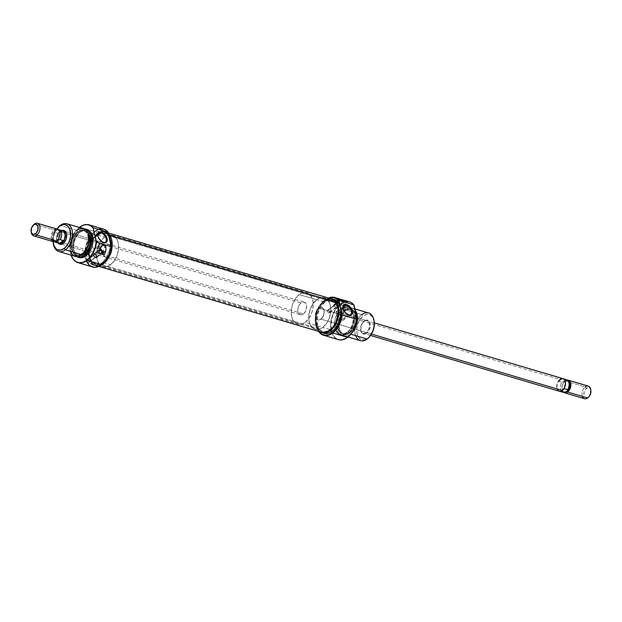 <?xml version="1.0" encoding="UTF-8"?>
<svg xmlns="http://www.w3.org/2000/svg" width="622" height="622" viewBox="0 0 622 622"><rect width="100%" height="100%" fill="white"/><g stroke="black" fill="none" stroke-linecap="round" stroke-linejoin="round"><path stroke-width="0.47" stroke-dasharray="3.11 2.33" d="M366.21 332.506A6.562 4.167 106.5 0 1 360.667 329.59A6.562 4.167 106.5 0 1 362.797 322.398A6.562 4.167 106.5 0 1 363.816 321.426L364.181 321.014A7.223 4.579 -73.5 0 0 363.061 322.087A7.223 4.579 -73.5 0 0 360.721 329.994A7.223 4.579 -73.5 0 0 366.817 333.205L366.21 332.506L320.96 319.133A6.562 4.167 106.5 0 1 317.896 319.887A6.562 4.167 106.5 0 1 315.37 314.678A6.562 4.167 106.5 0 1 318.557 308.046L363.816 321.426A6.562 4.167 -73.5 0 0 360.62 328.051A6.562 4.167 -73.5 0 0 363.155 333.26A6.562 4.167 -73.5 0 0 366.21 332.506A6.562 4.167 -73.5 0 0 369.406 325.881A6.562 4.167 -73.5 0 0 366.871 320.672A6.562 4.167 -73.5 0 0 363.816 321.426L318.557 308.046L316.404 310.767L315.385 314.437L315.836 317.826L317.609 319.778L319.242 319.941L321.761 318.394L323.113 316.411L324.132 312.742L324 310.37L322.616 307.836L320.276 307.237L318.557 308.046A6.562 4.167 106.5 0 1 321.621 307.291A6.562 4.167 106.5 0 1 324.155 312.501A6.562 4.167 106.5 0 1 320.96 319.133L366.21 332.506L366.817 333.205L364.002 334.138L362.354 333.439L360.83 330.647L361.265 325.298L364.181 321.014L366.07 320.128L367.866 320.299L369.818 322.453L370.315 326.177L369.188 330.212L366.817 333.205A7.223 4.579 -73.5 0 0 370.16 323.572A7.223 4.579 -73.5 0 0 364.181 321.014L363.816 321.426A6.562 4.167 106.5 0 1 369.25 323.751A6.562 4.167 106.5 0 1 366.21 332.506M328.68 312.905A1.578 0.925 52.8 0 0 329.349 312.835A1.578 0.925 52.8 0 0 329.403 311.466A1.578 0.925 52.8 0 0 328.105 310.246L335.312 304.78A1.578 0.925 -127.2 0 1 336.611 306.001A1.578 0.925 -127.2 0 1 336.556 307.369A1.578 0.925 -127.2 0 1 335.888 307.439L328.68 312.905L335.888 307.439L334.512 306.032L334.714 304.819L335.787 305.013L336.696 306.195L336.634 307.299L335.888 307.439A1.578 0.925 -127.2 0 1 334.597 306.226A1.578 0.925 -127.2 0 1 334.652 304.858A1.578 0.925 -127.2 0 1 335.312 304.78L328.105 310.246A1.578 0.925 52.8 0 0 327.444 310.324A1.578 0.925 52.8 0 0 327.39 311.692A1.578 0.925 52.8 0 0 328.68 312.905L329.528 312.602L329.365 311.389L327.506 310.285L327.304 311.498L328.68 312.905M336.02 308.053A2.301 1.345 52.8 0 0 336.992 307.944A2.301 1.345 52.8 0 0 337.07 305.946A2.301 1.345 52.8 0 0 335.188 304.174L340.273 300.317A2.301 1.345 -127.2 0 1 342.162 302.09A2.301 1.345 -127.2 0 1 342.084 304.088A2.301 1.345 -127.2 0 1 341.113 304.197L336.02 308.053L341.113 304.197L339.278 302.533L338.959 301.048L339.394 300.364L340.615 300.449L342.108 301.981L342.341 303.754L341.113 304.197A2.301 1.345 -127.2 0 1 339.223 302.416A2.301 1.345 -127.2 0 1 339.301 300.426A2.301 1.345 -127.2 0 1 340.273 300.317L335.188 304.174A2.301 1.345 52.8 0 0 334.216 304.282A2.301 1.345 52.8 0 0 334.131 306.281A2.301 1.345 52.8 0 0 336.02 308.053L337.256 307.61L337.194 306.226L335.864 304.516L334.309 304.22L334.014 306.001L336.02 308.053M325.601 299.757A19.694 12.494 -73.5 0 0 322.546 302.689A19.694 12.494 -73.5 0 0 316.17 324.256A19.694 12.494 -73.5 0 0 318.651 331.402A19.694 12.494 106.5 0 1 325.601 299.757L340.304 304.104A19.694 12.494 106.5 0 1 346.975 301.507A19.694 12.494 -73.5 0 0 340.304 304.104L340.304 304.104A19.694 12.494 -73.5 0 0 331.534 331.783A19.694 12.494 106.5 0 1 340.304 304.104L325.601 299.757A19.694 12.494 106.5 0 1 328.509 298.039A19.694 12.494 -73.5 0 0 325.601 299.757L325.601 299.757M328.665 298.078A19.43 12.331 106.5 0 0 325.462 299.921L323.075 302.098L319.957 306.343L316.598 315.121L316.163 324.186L317.383 328.851L318.806 331.448A19.43 12.331 106.5 0 1 316.155 324.093A19.43 12.331 106.5 0 1 322.445 302.813A19.43 12.331 106.5 0 1 325.462 299.921L329.162 297.899M337.995 312.205L337.521 312.073L343.072 307.867L337.521 312.073L338.523 312.337L337.995 312.205M339.076 312.477L339.635 312.625L339.076 312.477M340.117 312.765L340.755 312.967L340.117 312.765M341.307 313.177L340.755 312.967L341.307 313.177M342.823 313.978L341.836 313.41L342.823 313.978M344.316 315.541L343.671 314.685L344.316 315.541M344.736 317.5L344.479 318.48L344.736 317.5M343.974 319.374L343.282 320.151L343.974 319.374M342.877 320.501L342.442 320.804M341.004 321.457L341.501 321.286L341.004 321.457M340.016 321.574L340.506 321.558L340.016 321.574M336.09 311.638L337.676 318.954L339.558 321.496L348.351 314.833L339.558 321.496L338.259 320.33L337.513 318.441L336.035 311.972L337.521 312.073L336.385 311.661M345.21 309.702L345.101 310.705A13.132 8.335 106.5 0 1 355.978 315.354A13.132 8.335 106.5 0 1 349.891 332.871L350.481 334.084A14.446 9.167 -73.5 0 0 351.998 332.739A14.446 9.167 106.5 0 1 350.481 334.084L350.878 334.201L350.481 334.084A14.446 9.167 106.5 0 1 343.756 335.74A14.446 9.167 106.5 0 1 338.181 324.28A14.446 9.167 106.5 0 1 345.21 309.702A14.446 9.167 106.5 0 1 351.943 308.046A14.446 9.167 106.5 0 1 355.146 310.269A14.446 9.167 -73.5 0 0 345.21 309.702L352.487 311.855L345.21 309.702A14.446 9.167 -73.5 0 0 338.516 328.968A14.446 9.167 -73.5 0 0 350.481 334.084L349.891 332.871L346.462 334.488L344.775 334.574L343.188 334.169L340.576 331.969L339.013 328.222L339.114 320.975L342.038 314.009L346.796 309.663L348.53 309.087L351.795 309.406L353.218 310.285L355.349 313.317L356.282 317.64L355.877 322.6L352.954 329.567L349.891 332.871A13.132 8.335 106.5 0 1 339.013 328.222A13.132 8.335 106.5 0 1 345.101 310.705L345.21 309.702M347.986 333.345L348.164 333.322A14.345 9.105 -73.5 0 0 354.921 320.952A14.345 9.105 -73.5 0 0 352.036 308.854A14.345 9.105 -73.5 0 0 342.932 309.103L342.722 308.963A14.446 9.167 106.5 0 1 351.889 308.714A14.446 9.167 106.5 0 1 354.789 320.898A14.446 9.167 106.5 0 1 347.986 333.345A14.446 9.167 -73.5 0 0 355.014 318.767A14.446 9.167 -73.5 0 0 349.447 307.307A14.446 9.167 -73.5 0 0 342.722 308.963L341.455 308.59A14.446 9.167 106.5 0 1 348.18 306.934A14.446 9.167 106.5 0 1 352.099 310.199A14.446 9.167 106.5 0 1 346.726 332.972L347.986 333.345L346.726 332.972A14.446 9.167 106.5 0 1 339.993 334.628A14.446 9.167 106.5 0 1 334.963 328.68A14.446 9.167 106.5 0 1 341.455 308.59L342.722 308.963A14.446 9.167 -73.5 0 0 335.888 327.506A14.446 9.167 -73.5 0 0 341.26 335.009A14.446 9.167 -73.5 0 0 347.986 333.345A14.446 9.167 106.5 0 1 344.075 335.149A14.446 9.167 106.5 0 1 335.888 327.506A14.446 9.167 106.5 0 1 342.722 308.963L338.22 315.051L335.981 323.067L336.277 328.237L336.968 330.469L339.293 333.781L340.848 334.745L344.417 335.087L348.164 333.322L349.922 331.72L353.957 324.808L355.115 319.358L354.82 314.188L354.128 311.956L351.803 308.644L350.248 307.68L346.679 307.338L342.932 309.103A14.345 9.105 -73.5 0 0 336.098 327.219A14.345 9.105 -73.5 0 0 344.277 335.11A14.345 9.105 -73.5 0 0 348.164 333.322L347.986 333.345M352.876 303.831A19.601 12.44 -73.5 0 0 347.13 301.662A19.601 12.44 -73.5 0 0 340.514 304.244A19.601 12.44 -73.5 0 0 331.744 331.643A19.601 12.44 -73.5 0 0 342.248 339.791M342.147 339.806A19.694 12.494 106.5 0 1 331.534 331.783A19.694 12.494 -73.5 0 0 338.314 339.612M374.125 321.465A13.132 8.335 -73.5 0 0 363.1 316.03L360.037 319.335L357.805 323.821L356.748 328.813L357.02 333.54L358.575 337.287L361.195 339.488L364.469 339.806L367.897 338.189L367.159 339.013L367.897 338.189A13.132 8.335 -73.5 0 0 369.935 336.238M374.172 321.799L372.415 316.932L369.802 314.724L366.529 314.413L363.1 316.03L361.887 314.631L352.487 311.855L361.887 314.631A14.446 9.167 -73.5 0 0 354.859 329.209A14.446 9.167 -73.5 0 0 360.433 340.669M324.062 301.895L316.761 299.742A16.413 10.411 106.5 0 1 324.412 297.852A16.413 10.411 106.5 0 1 330.741 310.876A16.413 10.411 106.5 0 1 322.756 327.436L330.049 329.598A16.413 10.411 -73.5 0 0 338.041 313.037A16.413 10.411 -73.5 0 0 331.713 300.006A16.413 10.411 -73.5 0 0 324.062 301.895L322.048 303.73L318.674 308.699L316.575 314.732L316.116 317.873L316.077 320.929L317.243 326.332L319.902 330.127L323.658 331.728L325.765 331.619L330.049 329.598L333.882 325.469L336.673 319.856L338.003 313.62L338.041 310.565L336.875 305.161L334.208 301.367L330.461 299.765L328.346 299.874L324.062 301.895A16.413 10.411 -73.5 0 0 316.077 318.456A16.413 10.411 -73.5 0 0 322.406 331.487A16.413 10.411 -73.5 0 0 330.049 329.598L322.756 327.436A16.413 10.411 106.5 0 1 315.105 329.326A16.413 10.411 106.5 0 1 308.776 316.303A16.413 10.411 106.5 0 1 316.761 299.742L324.062 301.895M334.03 299.322A17.727 11.25 -73.5 0 0 325.772 301.367L323.821 300.791A17.727 11.25 106.5 0 1 329.924 298.451L326.122 299.384L323.821 300.791L325.772 301.367L321.636 305.822L318.62 311.886L317.687 315.23L317.142 321.916L318.402 327.755L321.279 331.853L323.93 333.306M345.156 310.984L343.212 310.409A12.805 8.125 106.5 0 1 349.175 308.94A12.805 8.125 106.5 0 1 352.441 311.498A12.805 8.125 106.5 0 1 347.885 332.016L349.828 332.591A12.805 8.125 -73.5 0 0 356.064 319.669A12.805 8.125 -73.5 0 0 351.127 309.515A12.805 8.125 -73.5 0 0 345.156 310.984L340.957 316.287L338.959 323.448L339.223 328.058L340.747 331.713L341.913 333.003L344.845 334.255L348.172 333.61L352.814 329.372L355.667 322.577L356.064 317.749L354.245 311.863L351.694 309.717L348.499 309.406L345.156 310.984A12.805 8.125 -73.5 0 0 338.928 323.906A12.805 8.125 -73.5 0 0 343.865 334.061A12.805 8.125 -73.5 0 0 349.828 332.591L347.885 332.016A12.805 8.125 106.5 0 1 341.921 333.485A12.805 8.125 106.5 0 1 337.023 325.811A12.805 8.125 106.5 0 1 343.212 310.409L345.156 310.984M368.621 312.975A14.446 9.167 -73.5 0 0 361.887 314.631L363.1 316.03A13.132 8.335 -73.5 0 0 357.02 333.54A13.132 8.335 -73.5 0 0 367.897 338.189L369.903 336.269M347.885 332.016L344.541 333.594L342.893 333.68L339.97 332.428L337.894 329.466L337.279 327.483L337.015 322.872L338.049 318.005L341.641 311.84L344.868 309.391L348.203 308.745L351.127 309.997L353.203 312.959L354.081 319.553L352.083 326.713L347.885 332.016M352.938 303.886L351.212 302.642L347.846 301.67L344.184 302.222L340.514 304.244L338.111 306.428L334.963 310.72L332.031 317.71L330.935 325.166L331.425 330.383L332.366 333.423L334.605 337.046L336.572 338.695L338.819 339.659L342.543 339.736M346.726 332.972L344.852 334.115L341.097 334.846L337.793 333.431L335.452 330.095L334.76 327.856L334.457 322.655L335.631 317.166L338.08 312.228L339.682 310.207L343.321 307.447L347.084 306.716L348.825 307.159L351.702 309.585L352.728 311.466L353.755 316.225L352.55 324.396L350.093 329.333L346.726 332.972M349.478 301.833A19.694 12.494 -73.5 0 0 346.975 301.507M338.967 298.731A19.694 12.494 -73.5 0 0 338.143 298.537L339.767 299.011L338.143 298.537L337.295 299.174L337.777 301.39A3.942 2.309 52.8 0 0 337.979 302.09A3.942 2.309 52.8 0 0 339.262 304.135A3.942 2.309 52.8 0 0 343.072 305.394A3.942 2.309 52.8 0 0 343.616 303.116L345.171 301.942L343.616 303.116L343.134 300.908L343.694 303.754L343.266 305.215L341.408 305.581L339.666 304.539M334.815 299.61L330.399 299.182L325.772 301.367A17.727 11.25 -73.5 0 0 317.142 319.249A17.727 11.25 -73.5 0 0 323.976 333.322M320.058 331.821A17.727 11.25 106.5 0 1 315.346 317.026A17.727 11.25 106.5 0 1 323.821 300.791L319.685 305.247L318.005 308.131L316.676 311.311L315.237 318.044L315.611 324.427L316.458 327.18L317.718 329.489L320.058 331.821M322.756 327.436L320.625 328.743L316.357 329.574L312.609 327.965L309.943 324.171L309.157 321.628L308.815 315.712L310.145 309.476L312.936 303.87L316.761 299.742L318.892 298.436L323.16 297.604L325.135 298.109L328.408 300.861L330.36 305.55L330.702 311.466L329.372 317.702L328.136 320.641L326.581 323.308L322.756 327.436A16.413 10.411 -73.5 0 0 330.741 310.876A16.413 10.411 -73.5 0 0 324.412 297.852A16.413 10.411 -73.5 0 0 316.761 299.742L299.244 294.564A16.413 10.411 106.5 0 1 306.895 292.674A16.413 10.411 106.5 0 1 313.224 305.697A16.413 10.411 106.5 0 1 305.239 322.258L322.756 327.436L320.625 328.743L316.357 329.574L312.609 327.965L309.943 324.171L309.157 321.628L308.815 315.712L310.145 309.476L311.381 306.537L312.936 303.87L316.761 299.742L318.892 298.436L323.16 297.604L326.908 299.213L329.574 303.007L330.36 305.55L330.702 311.466L329.372 317.702L328.136 320.641L326.581 323.308L322.756 327.436L305.239 322.258L303.108 323.564L298.84 324.396L296.865 323.891L293.592 321.139L291.64 316.45L291.298 310.533L292.628 304.298L295.419 298.692L297.238 296.399L301.375 293.257L305.643 292.426L309.391 294.035L312.057 297.829L312.843 300.372L313.185 306.288L311.855 312.524L309.064 318.13L305.239 322.258A16.413 10.411 106.5 0 1 297.588 324.148A16.413 10.411 106.5 0 1 291.259 311.124A16.413 10.411 106.5 0 1 299.244 294.564L316.761 299.742A16.413 10.411 -73.5 0 0 308.776 316.303A16.413 10.411 -73.5 0 0 315.105 329.326A16.413 10.411 -73.5 0 0 322.756 327.436M339.635 312.625L340.755 312.967M355.691 335.616A14.446 9.167 106.5 0 1 361.887 314.631M348.009 314.716A5.582 3.265 -127.2 0 1 343.087 308.224A5.582 3.265 52.8 0 0 343.119 308.473A5.582 3.265 52.8 0 0 347.784 314.623A5.582 3.265 52.8 0 0 348.009 314.716M340.467 299.345L337.777 301.39L340.467 299.345M337.971 302.059L337.295 299.174L343.119 300.9L337.295 299.174L338.143 298.537M338.267 302.727L339.138 303.995M318.487 328.579A16.413 10.411 -73.5 0 0 322.406 331.487A16.413 10.411 -73.5 0 0 335.732 322.18A16.413 10.411 -73.5 0 0 335.631 302.914L108.873 235.886A16.413 10.411 106.5 0 1 108.982 255.152A16.413 10.411 106.5 0 1 95.656 264.459A16.413 10.411 106.5 0 1 91.729 261.551L318.487 328.579L321.784 331.269L323.774 331.736L328.051 330.842L332.171 327.646L335.515 322.631L337.575 316.582L338.034 310.394L337.629 307.556L335.631 302.914L332.327 300.224L328.222 299.897L326.068 300.651L321.939 303.847L320.136 306.172L317.383 311.809L316.1 318.052L316.085 321.1L317.298 326.464L318.487 328.579L91.729 261.551L95.034 264.241L99.139 264.568L101.3 263.814L105.421 260.618L108.764 255.603L110.825 249.554L111.276 243.365L110.063 238.001L107.365 234.261L103.586 232.729L99.31 233.623L95.189 236.819L93.386 239.143L90.633 244.78L89.786 247.883L89.335 254.071L90.548 259.436L91.729 261.551A16.413 10.411 106.5 0 1 90.983 243.816A16.413 10.411 106.5 0 1 102.832 232.706A16.413 10.411 106.5 0 1 104.955 232.978A16.413 10.411 106.5 0 1 108.873 235.886L335.631 302.914A16.413 10.411 -73.5 0 0 331.713 300.006A16.413 10.411 -73.5 0 0 318.378 309.313A16.413 10.411 -73.5 0 0 318.487 328.579M109.394 235.116L111.509 240.038L111.921 246.273L110.56 252.89L107.637 258.869L103.602 263.3L99.069 265.516L94.715 265.174L91.216 262.321A17.4 11.04 106.5 0 1 88.627 253.138A17.4 11.04 106.5 0 1 97.949 233.46A17.4 11.04 106.5 0 1 101.207 231.998A17.4 11.04 106.5 0 1 105.235 232.037A17.4 11.04 106.5 0 1 109.394 235.116A17.4 11.04 106.5 0 1 109.503 255.533A17.4 11.04 106.5 0 1 95.376 265.4A17.4 11.04 106.5 0 1 91.216 262.321L89.101 257.399L88.689 251.164L90.05 244.547L92.966 238.568L97.001 234.136L101.541 231.92L105.895 232.263L109.394 235.116M331.993 299.065A17.4 11.04 -73.5 0 0 317.858 308.932A17.4 11.04 -73.5 0 0 317.974 329.349L91.216 262.321L317.974 329.349L315.852 324.427L315.424 321.418L315.906 314.864L316.8 311.575L318.091 308.442L321.636 303.139L326.006 299.75L328.292 298.949M322.079 332.42L319.576 331.067L317.974 329.349A17.4 11.04 -73.5 0 0 322.126 332.428M330.539 298.793L332.646 299.291M62.433 230.373L59.658 232.068L57.636 235.544L57.03 239.633L58.118 243.039A7.223 4.579 106.5 0 1 60.544 231.26L61.15 231.959A6.562 4.167 -73.5 0 0 58.009 240.139A6.562 4.167 -73.5 0 0 59.712 243.42A6.562 4.167 -73.5 0 0 59.79 243.474M104.869 261.714A19.43 12.331 -73.5 0 1 101.907 264.544A19.43 12.331 -73.5 0 1 85.533 256.147A19.43 12.331 -73.5 0 1 85.315 253.045A19.43 12.331 -73.5 0 1 91.947 234.455A19.43 12.331 -73.5 0 1 94.816 231.742L98.517 229.72L102.202 229.207L105.577 230.241L108.352 232.745A19.43 12.331 -73.5 0 0 94.816 231.742L90.276 236.632L86.404 245.099L85.354 254.281L86.855 261.17L87.997 262.484L89.07 262.274L88.907 261.053L87.655 259.918A1.578 0.925 52.8 0 0 86.987 259.988A1.578 0.925 52.8 0 0 86.932 261.357A1.578 0.925 52.8 0 0 88.231 262.577L95.438 257.111A1.578 0.925 -127.2 0 1 94.147 255.891A1.578 0.925 -127.2 0 1 94.202 254.522A1.578 0.925 -127.2 0 1 94.863 254.452L87.655 259.918L94.863 254.452L96.122 255.588L96.037 257.08L94.972 256.878L94.062 255.704L94.124 254.592L94.863 254.452A1.578 0.925 -127.2 0 1 96.161 255.665A1.578 0.925 -127.2 0 1 96.107 257.034A1.578 0.925 -127.2 0 1 95.438 257.111L88.231 262.577A1.578 0.925 52.8 0 0 88.892 262.5A1.578 0.925 52.8 0 0 88.946 261.131A1.578 0.925 52.8 0 0 87.655 259.918L86.738 260.649L88.962 264.264L90.905 265.905L94.334 267.063L99.388 266.084L101.759 264.708L105.312 261.178M101.891 253.418L95.57 257.718A2.301 1.345 52.8 0 0 96.542 257.609A2.301 1.345 52.8 0 0 96.62 255.619A2.301 1.345 52.8 0 0 94.731 253.838L99.66 250.106L94.731 253.838A2.301 1.345 52.8 0 0 93.766 253.947A2.301 1.345 52.8 0 0 93.681 255.945A2.301 1.345 52.8 0 0 95.57 257.718L100.663 253.862A2.301 1.345 -127.2 0 1 99.217 252.804M98.836 252.213A2.301 1.345 -127.2 0 1 98.851 250.091A2.301 1.345 -127.2 0 1 99.714 249.951M86.404 260.836A19.694 12.494 106.5 0 1 85.191 256.373A19.694 12.494 106.5 0 1 84.95 253.387A19.694 12.494 106.5 0 1 89.957 236.446A19.694 12.494 106.5 0 1 91.784 234.082A19.694 12.494 106.5 0 1 94.567 231.462A19.694 12.494 106.5 0 1 98.525 229.347M97.848 235.73A5.582 3.265 52.8 0 0 97.872 235.979A5.582 3.265 52.8 0 0 102.537 242.129A5.582 3.265 52.8 0 0 102.77 242.222A5.582 3.265 -127.2 0 1 97.848 235.73M93.899 248.823L103.104 242.339L94.311 249.002L93.557 248.551L93.899 248.823M93.261 248.217L93.012 247.828L93.261 248.217M92.834 247.47L92.608 246.95L92.834 247.47M92.429 246.46L92.266 245.947L92.429 246.46M91.955 244.866L91.667 243.731L91.955 244.866M91.395 242.596L91.667 243.731L91.395 242.596M90.975 240.636L91.162 241.538L90.975 240.636M90.789 239.478L90.851 239.944L90.789 239.478M91.877 239.454L92.274 239.587L91.877 239.454M94.389 240.131L92.274 239.587L97.825 235.373L92.274 239.587L97.576 241.484L99.434 243.995L99.24 245.985L98.035 247.665L96.262 248.792L94.311 249.002L97.631 248.007L99.489 245.006L98.424 242.191L95.516 240.473M83.605 228.725A14.446 9.167 -73.5 0 0 76.879 230.381L77.47 231.594A13.132 8.335 -73.5 0 0 71.382 249.111A13.132 8.335 -73.5 0 0 82.267 253.76L86.575 248.318L88.619 240.978L87.718 234.206L85.587 231.174L82.586 229.891L80.899 229.977L77.47 231.594L74.407 234.898L71.483 241.865L71.079 246.825L72.02 251.148L74.142 254.18L77.144 255.463L78.838 255.378L82.267 253.76L82.151 254.763L82.267 253.76A13.132 8.335 -73.5 0 0 88.347 236.243A13.132 8.335 -73.5 0 0 77.47 231.594L76.879 230.381L60.202 225.452L76.879 230.381A14.446 9.167 -73.5 0 0 69.851 244.959A14.446 9.167 -73.5 0 0 75.418 256.419M79.375 231.12L79.196 231.143A14.345 9.105 106.5 0 1 83.084 229.355A14.345 9.105 106.5 0 1 84.926 229.3L82.944 229.378L79.375 231.12A14.446 9.167 106.5 0 1 84.817 229.23A14.446 9.167 -73.5 0 0 83.294 229.316A14.446 9.167 -73.5 0 0 79.375 231.12L80.642 231.493L79.375 231.12A14.446 9.167 -73.5 0 0 72.572 243.567A14.446 9.167 -73.5 0 0 75.472 255.751A14.446 9.167 -73.5 0 0 76.708 256.653A14.446 9.167 106.5 0 1 72.424 244.703A14.446 9.167 106.5 0 1 79.375 231.12M79.873 227.123A19.694 12.494 -73.5 0 0 70.613 244.026A19.694 12.494 -73.5 0 0 74.484 260.634A19.694 12.494 106.5 0 1 70.613 244.026A19.694 12.494 106.5 0 1 79.873 227.123A19.694 12.494 106.5 0 1 85.113 224.674A19.694 12.494 -73.5 0 0 79.873 227.123L94.567 231.462L79.873 227.123M79.702 227.147L75.122 232.076L71.219 240.613L70.123 248.069L71.118 255.152A19.601 12.44 106.5 0 1 79.305 227.45M106.409 245.332A6.562 4.167 -73.5 0 0 103.213 251.964A6.562 4.167 -73.5 0 0 105.74 257.174A6.562 4.167 -73.5 0 0 108.803 256.419L63.545 243.039L108.803 256.419L106.245 257.267L104.745 256.629L103.361 254.095L103.757 249.235L106.409 245.332L108.119 244.524L109.752 244.687L111.532 246.639L111.983 250.028L110.957 253.698L108.803 256.419A6.562 4.167 -73.5 0 0 111.999 249.787A6.562 4.167 -73.5 0 0 109.464 244.578A6.562 4.167 -73.5 0 0 106.409 245.332L64.859 233.056L106.409 245.332M105.74 257.174L60.489 243.793A6.562 4.167 106.5 0 1 59.712 243.42A6.562 4.167 106.5 0 1 58.009 240.139A6.562 4.167 106.5 0 1 61.15 231.959L64.859 233.056L61.15 231.959A6.562 4.167 106.5 0 1 63.358 231.096A6.562 4.167 106.5 0 1 63.452 231.096A6.562 4.167 -73.5 0 0 63.358 231.096A6.562 4.167 -73.5 0 0 61.15 231.959L60.544 231.26A7.223 4.579 106.5 0 1 61.811 230.552M103.299 262.57L110.599 264.723A16.413 10.411 -73.5 0 0 118.584 248.162A16.413 10.411 -73.5 0 0 112.255 235.139A16.413 10.411 -73.5 0 0 106.074 236.065A16.413 10.411 -73.5 0 0 104.613 237.029L97.312 234.867A16.413 10.411 106.5 0 1 102.832 232.706A16.413 10.411 106.5 0 1 104.955 232.978A16.413 10.411 106.5 0 1 111.284 246.009A16.413 10.411 106.5 0 1 103.299 262.57L99.015 264.591L96.908 264.7L93.152 263.098L90.493 259.304L89.319 253.9L89.825 247.704L90.688 244.609L93.479 238.996L97.312 234.867L101.596 232.846L103.703 232.737L107.458 234.338L108.951 235.995L110.91 240.683L111.291 243.536L110.786 249.733L109.923 252.827L107.132 258.441L103.299 262.57A16.413 10.411 106.5 0 1 95.656 264.459A16.413 10.411 106.5 0 1 89.319 251.428A16.413 10.411 106.5 0 1 97.312 234.867L104.613 237.029A16.413 10.411 -73.5 0 0 96.62 253.589A16.413 10.411 -73.5 0 0 102.949 266.613A16.413 10.411 -73.5 0 0 110.599 264.723L103.299 262.57M109.806 239.462A17.727 11.25 106.5 0 1 101.596 263.098L103.128 263.557L101.596 263.098L96.962 265.283L92.546 264.855L89.016 261.885L86.909 256.824L86.544 250.441L87.974 243.707L90.991 237.643L95.127 233.188A17.727 11.25 106.5 0 1 103.384 231.143L105.328 231.718A17.727 11.25 -73.5 0 0 100.546 231.882A17.727 11.25 -73.5 0 0 98.152 233.017A17.727 11.25 -73.5 0 0 97.071 233.763L95.127 233.188L97.421 231.781L102.031 230.886L106.082 232.612L108.959 236.71M110.218 242.549L109.674 249.235L107.412 255.759L105.732 258.643L101.596 263.098A17.727 11.25 106.5 0 1 93.331 265.143A17.727 11.25 106.5 0 1 86.637 255.277A17.727 11.25 106.5 0 1 86.466 251.747A17.727 11.25 106.5 0 1 90.338 238.654A17.727 11.25 106.5 0 1 92.398 235.785A17.727 11.25 106.5 0 1 95.127 233.188L97.071 233.763L99.364 232.356L103.975 231.462L106.113 232.006L108.555 233.678A17.727 11.25 -73.5 0 0 105.328 231.718M103.75 229.199A19.694 12.494 -73.5 0 0 94.567 231.462A19.694 12.494 -73.5 0 0 91.784 234.082A19.694 12.494 -73.5 0 0 89.957 236.446A19.694 12.494 -73.5 0 0 84.95 253.387A19.694 12.494 -73.5 0 0 85.191 256.373A19.694 12.494 -73.5 0 0 92.577 266.97M87.368 229.837A14.446 9.167 -73.5 0 0 80.642 231.493A14.446 9.167 -73.5 0 0 73.614 246.071A14.446 9.167 -73.5 0 0 79.181 257.531M82.205 253.481L83.278 253.799L82.205 253.481L78.862 255.059L75.674 254.748L73.124 252.602L71.6 248.948L71.336 244.337L72.37 239.47L74.547 235.093L77.532 231.874A12.805 8.125 106.5 0 1 83.496 230.404A12.805 8.125 106.5 0 1 88.433 240.558A12.805 8.125 106.5 0 1 82.205 253.481A12.805 8.125 106.5 0 1 76.242 254.95A12.805 8.125 106.5 0 1 71.305 244.796A12.805 8.125 106.5 0 1 77.532 231.874L80.876 230.295L84.063 230.607L86.614 232.752L88.137 236.407L88.402 241.017L87.368 245.884L85.191 250.262L82.205 253.481M79.476 232.449L77.532 231.874L79.476 232.449A12.805 8.125 -73.5 0 0 73.248 245.371A12.805 8.125 -73.5 0 0 78.185 255.525A12.805 8.125 -73.5 0 0 80.813 255.634L79.165 255.72L76.234 254.468L74.158 251.506L73.248 247.292L74.313 240.045L76.49 235.668L79.476 232.449A12.805 8.125 -73.5 0 1 85.439 230.98A12.805 8.125 -73.5 0 1 87.71 232.325L84.468 230.785L82.819 230.871L79.476 232.449M57.434 228.227L57.963 227.605A14.446 9.167 -73.5 0 0 53.235 243A14.446 9.167 106.5 0 1 57.691 227.924M77.112 256.785L74.251 254.375L73.233 252.509L72.214 247.781L72.253 245.107L74.484 237.091L79.196 231.143A14.345 9.105 106.5 0 0 72.44 243.513A14.345 9.105 106.5 0 0 75.324 255.611A14.345 9.105 106.5 0 0 76.84 256.661M86.722 229.681L82.508 230.35L78.87 233.11L75.9 237.48L74.049 242.79L73.606 248.24L74.64 252.998L76.98 256.334L79.142 257.524M97.071 233.763A17.727 11.25 -73.5 0 0 88.41 253.411A17.727 11.25 -73.5 0 0 95.283 265.718A17.727 11.25 -73.5 0 0 101.23 265.089L96.635 265.975L92.577 264.249L89.708 260.151L88.441 254.312L88.985 247.626L89.918 244.283L92.935 238.218L97.071 233.763M104.613 237.029L100.78 241.157L99.225 243.824L97.988 246.763L96.659 252.998L97.001 258.915L98.952 263.604L102.226 266.356L104.201 266.861L108.469 266.029L110.599 264.723L114.425 260.595L117.216 254.989L118.545 248.753L118.203 242.837L117.418 240.294L114.759 236.5L111.004 234.891L106.735 235.722L104.613 237.029M66.663 234.681A6.562 4.167 106.5 0 1 64.439 242.215A6.562 4.167 -73.5 0 0 64.564 242.067A6.562 4.167 -73.5 0 0 66.694 234.875A6.562 4.167 -73.5 0 0 66.663 234.681M53.08 241.608L54.168 234.066L56.804 229.013A13.132 8.335 106.5 0 0 53.08 241.608M70.675 251.366A14.446 9.167 106.5 0 1 76.879 230.381M97.203 248.31L105.46 242.075M100.103 248.831L98.463 248.52L97.413 249.36L97.32 251.063L100.018 249.01L97.32 251.063L97.802 253.278L103.641 255.004L103.431 254.048L103.641 255.004L104.488 254.359L103.641 255.004L97.802 253.278L98.649 252.633L97.802 253.278L97.32 251.063A3.942 2.309 52.8 0 1 97.864 248.784L102.016 245.628M100.08 248.816A3.942 2.309 52.8 0 0 97.864 248.784M101.806 253.566A2.301 1.345 -127.2 0 1 101.627 253.753A2.301 1.345 -127.2 0 1 100.663 253.862L99.333 252.936L98.54 251.42L98.742 250.192L99.823 249.982M95.57 257.718L96.799 257.275L96.566 255.502L95.415 254.18L93.86 253.885L93.417 254.569L93.735 256.054L95.57 257.718M562.972 378.635A6.562 4.167 -73.5 0 0 559.909 379.389L318.557 308.046A6.562 4.167 106.5 0 1 321.621 307.291A6.562 4.167 106.5 0 1 324.155 312.501A6.562 4.167 106.5 0 1 320.96 319.133L323.113 316.411L324.132 312.742L323.681 309.352L321.908 307.4L320.276 307.237L318.557 308.046L315.914 311.949L315.517 316.808L316.303 318.682L317.609 319.778L319.242 319.941L320.96 319.133L371.482 334.068L320.96 319.133A6.562 4.167 106.5 0 1 317.896 319.887A6.562 4.167 106.5 0 1 315.37 314.678A6.562 4.167 106.5 0 1 318.557 308.046L559.909 379.389A6.562 4.167 -73.5 0 0 556.713 386.021A6.562 4.167 -73.5 0 0 559.248 391.23M582.394 396.408A6.562 4.167 106.5 0 1 585.216 386.868L586.429 388.268A5.248 3.335 -73.5 0 0 583.996 395.273A5.248 3.335 -73.5 0 0 588.342 397.131L589.57 395.81M559.909 379.389L557.265 383.292L556.869 388.144L556.954 384.528L558.4 381.076L560.764 378.922L563.244 378.79L565.001 380.734L565.452 384.093L564.434 387.731L562.296 390.429A6.515 4.129 106.5 0 1 559.264 391.176A6.515 4.129 106.5 0 1 556.752 386.005A6.515 4.129 106.5 0 1 559.924 379.436L558.75 381.434L561.899 382.359L564.9 381.387A5.909 3.748 -73.5 0 0 562.008 387.957A5.909 3.748 -73.5 0 0 565.11 392.132A5.909 3.748 106.5 0 1 562.07 388.734A5.909 3.748 106.5 0 1 563.983 382.266A5.909 3.748 106.5 0 1 564.9 381.387L565.266 380.975A6.562 4.167 -73.5 0 0 564.247 381.947A6.562 4.167 -73.5 0 0 562.117 389.139A6.562 4.167 -73.5 0 0 563.719 392.358A6.562 4.167 106.5 0 1 562.14 386.853A6.562 4.167 106.5 0 1 565.266 380.975L585.216 386.868A6.562 4.167 -73.5 0 0 582.021 393.501A6.562 4.167 -73.5 0 0 584.548 398.71M58.74 243.256L56.967 241.305L56.516 237.915L57.535 234.245L59.696 231.524L301.04 302.867A6.562 4.167 -73.5 0 0 297.845 309.499A6.562 4.167 -73.5 0 0 300.379 314.709A6.562 4.167 -73.5 0 0 303.443 313.954L63.545 243.039L303.443 313.954A6.562 4.167 -73.5 0 0 306.63 307.322A6.562 4.167 -73.5 0 0 304.104 302.113A6.562 4.167 -73.5 0 0 301.04 302.867L59.696 231.524A6.562 4.167 106.5 0 1 62.231 230.676L60.544 231.003L61.096 230.599L57.947 229.666L56.548 229.907A5.909 3.748 106.5 0 1 59.906 233.071A5.909 3.748 -73.5 0 0 54.946 230.645L54.339 229.946L34.389 224.044L54.339 229.946L54.946 230.645L54.409 232.348L57.558 233.281L59.704 231.571A6.515 4.129 -73.5 0 0 56.532 238.14A6.515 4.129 -73.5 0 0 59.043 243.311M57.403 229.191A6.562 4.167 -73.5 0 0 54.339 229.946A6.562 4.167 -73.5 0 0 51.144 236.57A6.562 4.167 -73.5 0 0 53.679 241.779M57.947 229.666L54.946 230.645L54.409 232.348A6.515 4.129 -73.5 0 0 54.308 241.6A6.515 4.129 -73.5 0 0 54.658 241.88A6.515 4.129 106.5 0 1 54.409 232.348L57.558 233.281L61.096 230.599L57.947 229.666A6.515 4.129 106.5 0 1 58.281 229.642A6.515 4.129 -73.5 0 0 57.947 229.666L54.946 230.645A5.909 3.748 -73.5 0 0 52.209 238.521A5.909 3.748 -73.5 0 0 57.1 240.613L56.509 241.484L57.1 240.613A5.909 3.748 -73.5 0 0 57.893 239.89A5.909 3.748 106.5 0 1 57.1 240.613A5.909 3.748 106.5 0 1 53.352 240.722A5.909 3.748 106.5 0 1 52.162 235.738A5.909 3.748 106.5 0 1 54.946 230.645A5.909 3.748 106.5 0 1 56.548 229.907M57.1 240.613L57.737 240.255L57.1 240.613M51.517 239.486A6.562 4.167 106.5 0 1 54.339 229.946M31.201 231.781A6.562 4.167 106.5 0 1 33.098 225.366M33.37 225.024A6.562 4.167 -73.5 0 0 31.248 232.216M58.538 243.163A6.562 4.167 106.5 0 1 56.532 237.752A6.562 4.167 106.5 0 1 59.696 231.524L57.558 233.281L59.704 231.571L57.566 234.269L56.548 237.907L56.68 240.255L58.056 242.774M61.399 230.77L59.704 231.571A6.515 4.129 -73.5 0 1 62.736 230.824M58.756 243.21L59.541 243.412M303.443 313.954L305.596 311.233L306.638 306.335L305.697 303.318L303.598 302.02L301.04 302.867L299.509 304.523L298.047 308.007L297.845 310.487L298.319 312.648L299.384 314.164L301.724 314.763L303.443 313.954M561.884 391.697A6.515 4.129 106.5 0 1 561.899 382.359A6.515 4.129 -73.5 0 0 562.902 392.249M588.272 386.114A6.562 4.167 -73.5 0 0 585.216 386.868L565.266 380.975A6.562 4.167 106.5 0 1 567.342 380.12A6.562 4.167 -73.5 0 0 565.266 380.975L564.9 381.387A5.909 3.748 106.5 0 1 568.15 380.913A5.909 3.748 -73.5 0 0 564.9 381.387L565.437 379.677L562.288 378.751L558.75 381.434L561.899 382.359L565.305 380.952L565.437 379.677L562.288 378.751L559.924 379.436A6.515 4.129 106.5 0 1 562.957 378.689A6.515 4.129 106.5 0 1 565.468 383.86A6.515 4.129 106.5 0 1 562.296 390.429L560.601 391.23L558.976 391.075L557.677 389.978L556.9 388.12L557.646 390.025M590.9 391.044L590.154 388.626L588.474 387.584L585.784 388.851L584.307 391.386L583.871 394.356L584.618 396.774L586.297 397.816L588.342 397.131A5.248 3.335 -73.5 0 0 589.158 396.354M590.861 390.6A5.248 3.335 -73.5 0 0 586.429 388.268L585.216 386.868M560.904 391.401L564.442 388.719L560.904 391.401M561.627 378.58L560.764 378.868M566.588 379.762A6.515 4.129 -73.5 0 0 565.437 379.677M562.296 390.429L563.299 389.652L562.296 390.429M562.288 378.751L559.924 379.436L558.75 381.434L562.288 378.751M360.667 329.59L360.721 329.994M329.349 312.835L336.556 307.369M336.992 307.944L342.084 304.088M342.839 320.524L350.699 314.569M370.557 335.452L363.155 333.26M112.255 235.139L306.895 292.674M349.447 307.307L348.18 306.934M351.127 309.515L349.175 308.94M354.851 308.901L351.943 308.046M348.056 337.015L343.756 335.74M343.865 334.061L341.921 333.485M341.26 335.009L339.993 334.628M102.949 266.613L297.588 324.148M374.281 322.857L336.284 311.63M366.871 320.672L340.04 312.742M336.098 311.63L343.958 305.674M343.119 308.473L343.049 307.952M347.784 314.623L348.258 314.833M343.072 305.394L347.231 302.245M334.216 304.282L339.301 300.426M327.444 310.324L334.652 304.858M105.235 232.037L108.407 232.97M95.376 265.4L98.851 266.426M86.987 259.988L94.202 254.522M93.766 253.947L98.851 250.091M97.872 235.979L97.802 235.458M102.537 242.129L103.011 242.339M90.851 239.136L98.711 233.18M83.496 230.404L85.439 230.98M76.242 254.95L78.185 255.525M93.331 265.143L95.283 265.718M109.464 244.578L94.793 240.248M64.214 231.205L91.045 239.136M53.282 243.42L53.181 242.603M96.542 257.609L101.627 253.753M88.892 262.5L96.107 257.034M66.694 234.875L66.64 234.471M562.117 389.139L562.07 388.734M65.559 231.602L304.104 302.113M53.352 240.722L54.308 241.6M61.835 244.189L300.379 314.709M563.462 378.837L562.957 378.689"/><path stroke-width="0.93" d="M342.248 339.791A19.601 12.44 -73.5 0 0 342.349 339.767A19.601 12.44 -73.5 0 0 347.667 337.318L347.488 337.342A19.694 12.494 -73.5 0 0 356.911 319.288L342.217 314.942L341.906 314.359A19.43 12.331 106.5 0 1 332.552 332.723L332.793 333.003A19.694 12.494 -73.5 0 0 342.217 314.942A19.694 12.494 106.5 0 1 332.793 333.003L332.552 332.723A19.43 12.331 106.5 0 1 318.806 331.448M323.619 335.266L338.314 339.612A19.694 12.494 -73.5 0 0 347.488 337.342L332.793 333.003A19.694 12.494 106.5 0 1 323.619 335.266A19.694 12.494 106.5 0 1 318.651 331.402A19.694 12.494 -73.5 0 0 332.793 333.003L347.488 337.342A19.694 12.494 106.5 0 1 342.147 339.806L346.407 338.181L351.049 333.991L353.887 329.613L355.947 324.536L357.067 319.156L354.011 305.044A19.601 12.44 -73.5 0 0 352.954 303.901A19.601 12.44 -73.5 0 0 352.876 303.831M348.351 314.833A5.582 3.265 52.8 0 0 351.469 311.342A5.582 3.265 52.8 0 0 346.314 305.41L346.617 304.539A6.236 3.654 -127.2 0 1 352.379 311.163A6.236 3.654 -127.2 0 1 348.895 315.059L348.351 314.833A5.582 3.265 -127.2 0 1 348.009 314.716A5.582 3.265 52.8 0 0 348.351 314.833L351.267 314.934L352.231 313.861L352.511 312.166L350.963 308.014L347.542 304.904L345.739 304.368L344.238 304.663L343.274 305.736L342.994 307.431L343.919 310.549L345.288 312.555L348.895 315.059A6.236 3.654 -127.2 0 1 348.258 314.833A6.236 3.654 -127.2 0 1 343.049 307.952A6.236 3.654 -127.2 0 1 346.617 304.539L346.314 305.41A5.582 3.265 -127.2 0 1 350.901 309.725A5.582 3.265 -127.2 0 1 350.699 314.569A5.582 3.265 -127.2 0 1 348.351 314.833M343.072 307.867L346.314 305.41L343.072 307.867M351.998 332.739A14.446 9.167 -73.5 0 0 355.146 310.269A14.446 9.167 106.5 0 1 351.998 332.739M346.975 301.507L346.975 301.507A19.694 12.494 106.5 0 1 352.806 303.761A19.694 12.494 106.5 0 1 353.778 304.796L352.697 303.668M361.887 314.631A14.446 9.167 106.5 0 1 374.079 321.045A14.446 9.167 106.5 0 1 369.406 336.86A14.446 9.167 106.5 0 1 367.159 339.013A14.446 9.167 -73.5 0 0 374.187 324.435A14.446 9.167 -73.5 0 0 368.621 312.975L354.851 308.901M369.406 336.86L369.935 336.238A13.132 8.335 -73.5 0 0 374.18 321.862A13.132 8.335 -73.5 0 0 374.125 321.465M323.93 333.306L327.607 333.462L329.94 332.684L334.411 329.302L336.378 326.822L338.057 323.938L340.32 317.414L340.864 310.728L340.452 307.641A17.727 11.25 -73.5 0 0 334.03 299.322L332.086 298.747A17.727 11.25 106.5 0 1 338.92 312.819A17.727 11.25 106.5 0 1 330.29 330.702L332.241 331.277A17.727 11.25 -73.5 0 0 340.452 307.641L338.345 302.58L334.815 299.61M322.033 332.747A17.727 11.25 106.5 0 1 320.058 331.821L323.386 333.003L325.664 332.887L330.29 330.702A17.727 11.25 106.5 0 1 322.033 332.747L323.976 333.322A17.727 11.25 -73.5 0 0 332.241 331.277L330.29 330.702L334.426 326.247L337.443 320.182L338.376 316.839L338.92 310.153L337.66 304.313L336.401 302.004L332.871 299.034L329.924 298.451A17.727 11.25 106.5 0 1 332.086 298.747M350.878 334.201L367.159 339.013L350.878 334.201M348.056 337.015L360.433 340.669A14.446 9.167 -73.5 0 0 367.159 339.013A14.446 9.167 106.5 0 1 355.691 335.616M334.784 297.495A19.694 12.494 106.5 0 0 328.509 298.039A19.694 12.494 -73.5 0 1 339.083 300.457L340.452 307.641L339.006 300.924A19.43 12.331 106.5 0 0 328.665 298.078L331.021 297.448L334.589 297.713L339.006 300.924L339.083 300.457L353.778 304.796A19.694 12.494 -73.5 0 0 349.478 301.833L344.806 300.457A19.694 12.494 106.5 0 1 346.306 301.071L347.325 302.09L345.886 302.199L340.467 299.345A19.694 12.494 -73.5 0 0 338.967 298.731L334.784 297.495A19.694 12.494 106.5 0 1 339.083 300.457L353.778 304.796L356.911 319.288A19.694 12.494 106.5 0 1 347.488 337.342L347.667 337.318A19.601 12.44 -73.5 0 0 357.067 319.156L342.217 314.942L341.906 314.359L340.84 319.786L338.803 324.917L335.958 329.357L332.552 332.723L328.75 334.776L324.979 335.242L321.551 334.084L318.759 331.386M347.325 302.09L346.921 302.346L347.325 302.09L346.306 301.071L345.171 301.942L346.306 301.071L345.171 300.574L343.982 300.263L343.134 300.9L343.982 300.263L339.767 299.011L343.982 300.263A19.694 12.494 106.5 0 1 344.806 300.457M340.452 307.641L341.906 314.359L340.452 307.641M369.499 336.72L373.192 330.399L374.25 325.407L374.172 321.799M343.087 308.224A5.582 3.265 -127.2 0 1 343.958 305.674A5.582 3.265 -127.2 0 1 346.314 305.41A5.582 3.265 52.8 0 0 343.087 308.224M346.921 302.346L338.143 298.537M337.971 302.059L338.267 302.727M339.138 303.995L339.666 304.539M331.946 299.05L334.535 300.426L336.144 302.144L109.83 235.24L336.144 302.144A17.4 11.04 -73.5 0 0 331.993 299.065L108.407 232.97M98.851 266.426L322.126 332.428A17.4 11.04 -73.5 0 0 336.253 322.561A17.4 11.04 -73.5 0 0 336.144 302.144L338.259 307.066L338.671 313.301L338.205 316.629L336.028 323.051L332.482 328.354L328.113 331.744L323.58 332.7L321.473 332.202M328.292 298.949L330.539 298.793M59.79 243.474A6.562 4.167 -73.5 0 0 63.545 243.039L63.18 243.451A7.223 4.579 106.5 0 1 58.118 243.039M99.714 249.951A2.301 1.345 -127.2 0 1 99.823 249.982L101.65 251.646L101.744 253.652M99.217 252.804A2.301 1.345 -127.2 0 1 98.836 252.213M98.525 229.347A19.694 12.494 106.5 0 1 108.049 232.162L110.218 242.549M77.882 262.632A19.694 12.494 106.5 0 1 74.484 260.634A19.694 12.494 -73.5 0 0 74.562 260.704A19.694 12.494 -73.5 0 0 87.064 260.361A19.694 12.494 -73.5 0 0 96.488 242.308L96.254 242.059A19.601 12.44 106.5 0 1 86.847 260.221L87.064 260.361A19.694 12.494 106.5 0 1 77.882 262.632L92.577 266.97A19.694 12.494 -73.5 0 0 101.759 264.708A19.694 12.494 106.5 0 1 86.404 260.836M101.067 232.916A5.582 3.265 52.8 0 0 97.848 235.73A5.582 3.265 -127.2 0 1 98.711 233.18A5.582 3.265 -127.2 0 1 101.067 232.916L97.825 235.373L101.067 232.916A5.582 3.265 -127.2 0 1 105.654 237.231A5.582 3.265 -127.2 0 1 105.46 242.075A5.582 3.265 -127.2 0 1 103.104 242.339L103.649 242.564A6.236 3.654 -127.2 0 1 103.011 242.339A6.236 3.654 -127.2 0 1 97.802 235.458A6.236 3.654 -127.2 0 1 101.37 232.045L101.067 232.916L101.37 232.045L99.691 231.92L98.035 233.242L97.887 235.94L98.673 238.055L101.79 241.647L104.527 242.735L106.028 242.44L107.217 240.582L106.346 236.554L104.131 233.685L101.37 232.045A6.236 3.654 -127.2 0 1 107.132 238.669A6.236 3.654 -127.2 0 1 103.649 242.564L103.104 242.339A5.582 3.265 -127.2 0 1 102.77 242.222A5.582 3.265 52.8 0 0 103.104 242.339A5.582 3.265 52.8 0 0 106.222 238.848A5.582 3.265 52.8 0 0 101.067 232.916M76.879 230.381A14.446 9.167 106.5 0 1 88.845 235.497A14.446 9.167 106.5 0 1 82.151 254.763A14.446 9.167 -73.5 0 0 89.179 240.185A14.446 9.167 -73.5 0 0 83.605 228.725L66.935 223.796A14.446 9.167 106.5 0 1 72.502 235.256A14.446 9.167 106.5 0 1 65.473 249.834A14.446 9.167 -73.5 0 0 72.168 230.568A14.446 9.167 -73.5 0 0 60.202 225.452L59.471 226.276A13.132 8.335 106.5 0 1 70.348 230.925A13.132 8.335 106.5 0 1 64.26 248.435L65.473 249.834L82.151 254.763L65.473 249.834A14.446 9.167 106.5 0 1 58.74 251.49A14.446 9.167 106.5 0 1 53.235 243A14.446 9.167 -73.5 0 0 53.282 243.42A14.446 9.167 -73.5 0 0 65.473 249.834L64.26 248.435L60.832 250.052L57.558 249.741L56.143 248.854L54.013 245.822L53.08 241.499M84.926 229.3A14.345 9.105 106.5 0 1 91.442 240.146A14.345 9.105 106.5 0 1 84.429 255.362L84.646 255.502A14.446 9.167 -73.5 0 0 91.706 239.944A14.446 9.167 -73.5 0 0 84.817 229.23A14.446 9.167 106.5 0 1 86.1 229.464A14.446 9.167 106.5 0 1 91.675 240.924A14.446 9.167 106.5 0 1 84.646 255.502L85.906 255.875A14.446 9.167 -73.5 0 0 92.935 241.297A14.446 9.167 -73.5 0 0 87.368 229.837L86.1 229.464M104.9 261.683L109.285 254.235L111.182 246.646A19.694 12.494 106.5 0 1 104.815 261.776A19.694 12.494 106.5 0 1 101.759 264.708A19.694 12.494 -73.5 0 0 111.182 246.646L96.488 242.308A19.694 12.494 106.5 0 1 87.064 260.361L101.759 264.708L86.847 260.221A19.601 12.44 106.5 0 1 74.407 260.564A19.601 12.44 106.5 0 1 71.118 255.152M85.214 224.659A19.694 12.494 -73.5 0 0 85.113 224.674A19.694 12.494 106.5 0 1 89.055 224.853A19.694 12.494 106.5 0 1 93.354 227.815A19.694 12.494 -73.5 0 0 85.214 224.659L85.012 224.697A19.601 12.44 106.5 0 0 79.702 227.147L79.305 227.45A19.601 12.44 106.5 0 1 79.702 227.147L83.371 225.125L87.033 224.573L90.4 225.545L93.199 227.947L96.254 242.059L95.135 247.439L93.075 252.516L90.237 256.894L86.847 260.221L83.021 262.297L79.212 262.772L75.752 261.598L72.945 258.884L71.025 254.857M58.056 242.953L60.365 244.384L62.247 244.026L63.545 243.039A6.562 4.167 -73.5 0 0 64.439 242.215A6.562 4.167 106.5 0 1 63.545 243.039A6.562 4.167 106.5 0 1 60.489 243.793M108.026 233.188L110.903 237.285L111.758 240.038L112.17 243.124L111.626 249.811L109.355 256.334L107.676 259.218L105.709 261.699L101.246 265.081A17.727 11.25 -73.5 0 0 103.54 263.674L103.128 263.557L103.54 263.674A17.727 11.25 -73.5 0 0 111.843 248.637A17.727 11.25 -73.5 0 0 108.555 233.678M103.384 231.143A17.727 11.25 106.5 0 1 109.806 239.462L108.049 232.162A19.694 12.494 -73.5 0 0 103.75 229.199L89.055 224.853M93.354 227.815L108.049 232.162L93.354 227.815M87.391 232.037L89.467 234.999L90.081 236.982L89.988 244.042L88.347 248.753L85.719 252.625L82.493 255.074L80.806 255.634A12.805 8.125 -73.5 0 0 84.149 254.056L83.278 253.799L84.149 254.056A12.805 8.125 -73.5 0 0 90.159 243.124A12.805 8.125 -73.5 0 0 87.71 232.325M57.691 227.924A14.446 9.167 106.5 0 1 60.202 225.452A14.446 9.167 106.5 0 1 66.935 223.796M58.74 251.49L75.418 256.419A14.446 9.167 -73.5 0 0 82.151 254.763A14.446 9.167 106.5 0 1 70.675 251.366M84.786 229.285L88.067 230.684L90.392 233.996L91.084 236.228L91.38 241.398L90.221 246.848L87.78 251.747L84.429 255.362L80.689 257.127L76.84 256.661A14.345 9.105 106.5 0 0 84.429 255.362L84.646 255.502A14.446 9.167 106.5 0 1 77.913 257.158A14.446 9.167 106.5 0 1 76.708 256.653A14.446 9.167 -73.5 0 0 84.646 255.502L85.906 255.875L89.28 252.237L91.737 247.299L92.903 241.81L92.608 236.609L91.908 234.37L89.568 231.034L86.264 229.619M77.913 257.158L79.181 257.531A14.446 9.167 -73.5 0 0 85.906 255.875L82.135 257.648L78.543 257.306M99.52 248.598L102.272 250.79L103.431 254.048L103.159 252.789L105.857 250.736L104.488 254.359L98.649 252.633A19.694 12.494 -73.5 0 0 100.018 249.01L101.534 246.079L103.975 245.208L105.927 247.362L105.857 250.736A19.694 12.494 106.5 0 1 104.488 254.359L98.649 252.633L101.534 246.079L103.975 245.208L105.149 245.978L105.927 247.362L105.857 250.736L103.159 252.789A3.942 2.309 52.8 0 0 100.08 248.816M108.959 236.71L111.26 246.18L109.806 239.462M63.452 231.096A6.562 4.167 106.5 0 1 64.214 231.205A6.562 4.167 106.5 0 1 66.663 234.681A6.562 4.167 -73.5 0 0 63.452 231.096M56.408 229.58L59.471 226.276L62.9 224.659L64.587 224.573L67.588 225.856L69.718 228.888L70.62 235.652L69.555 240.644L67.324 245.13L64.26 248.435A13.132 8.335 106.5 0 1 53.181 242.603A13.132 8.335 106.5 0 1 53.08 241.608M61.811 230.552A7.223 4.579 106.5 0 1 66.64 234.471A7.223 4.579 106.5 0 1 64.299 242.378A7.223 4.579 106.5 0 1 63.18 243.451L66.095 239.167L66.531 233.818L65.015 231.026L63.358 230.327L61.485 230.692M60.202 225.452A14.446 9.167 -73.5 0 0 57.963 227.605L57.434 228.227A13.132 8.335 106.5 0 1 59.471 226.276L60.202 225.452M56.804 229.013A13.132 8.335 106.5 0 1 57.434 228.227M85.012 224.697A19.601 12.44 106.5 0 1 93.199 227.947L96.488 242.308L111.182 246.646L111.26 246.18A19.43 12.331 -73.5 0 1 104.924 261.652A19.43 12.331 -73.5 0 1 104.869 261.714M101.534 246.079L102.684 245.262M99.333 252.936L98.828 252.198M99.497 249.92L99.823 249.982A2.301 1.345 -127.2 0 1 101.611 251.568A2.301 1.345 -127.2 0 1 101.806 253.566M370.557 335.452L559.248 391.23A6.562 4.167 -73.5 0 0 562.304 390.476L371.482 334.068L562.304 390.476L564.465 387.755L565.499 382.857L564.566 379.84L563.26 378.744L561.627 378.58M564.597 392.809A6.562 4.167 106.5 0 1 563.719 392.358A6.562 4.167 -73.5 0 0 567.661 392.054L587.611 397.956L567.661 392.054A6.562 4.167 106.5 0 1 564.597 392.809L584.548 398.71A6.562 4.167 -73.5 0 0 587.611 397.956A6.562 4.167 106.5 0 1 582.394 396.408M559.264 391.176L562.902 392.249A6.515 4.129 -73.5 0 0 564.053 392.334L565.452 392.093A5.909 3.748 -73.5 0 0 567.054 391.355L567.661 392.054L567.054 391.355A5.909 3.748 106.5 0 1 565.11 392.132L565.11 392.132M58.056 242.774L59.541 243.412L62.076 242.564L59.712 243.249L56.563 242.323A6.515 4.129 106.5 0 1 55.412 242.238L59.043 243.311A6.515 4.129 -73.5 0 0 62.076 242.564L64.214 239.867L65.232 236.228L64.82 232.83L63.755 231.314L62.254 230.676A6.562 4.167 106.5 0 1 62.752 230.77A6.562 4.167 106.5 0 1 65.287 235.979A6.562 4.167 106.5 0 1 62.091 242.611L63.545 243.039L62.091 242.611L60.373 243.42L58.033 242.821M33.098 225.366A6.562 4.167 106.5 0 1 34.389 224.044L33.658 224.869A5.248 3.335 106.5 0 1 38.004 226.727A5.248 3.335 106.5 0 1 35.571 233.732L36.784 235.132A6.562 4.167 -73.5 0 0 39.831 226.377A6.562 4.167 -73.5 0 0 34.389 224.044A6.562 4.167 106.5 0 1 37.452 223.29A6.562 4.167 106.5 0 1 39.979 228.499A6.562 4.167 106.5 0 1 36.784 235.132L56.734 241.025A6.562 4.167 -73.5 0 0 59.93 234.401A6.562 4.167 -73.5 0 0 57.403 229.191L37.452 223.29M54.339 229.946A6.562 4.167 106.5 0 1 59.883 232.861A6.562 4.167 106.5 0 1 57.753 240.053A6.562 4.167 106.5 0 1 56.734 241.025A6.562 4.167 106.5 0 1 51.517 239.486M57.893 239.89A5.909 3.748 -73.5 0 0 58.017 239.734A5.909 3.748 -73.5 0 0 59.93 233.266A5.909 3.748 -73.5 0 0 59.906 233.071A5.909 3.748 106.5 0 1 57.893 239.89M55.412 242.238A6.515 4.129 106.5 0 1 54.658 241.88A6.515 4.129 -73.5 0 0 56.563 242.323L56.695 241.041L56.563 242.323L59.712 243.249L63.25 240.566L59.712 243.249L62.076 242.564A6.515 4.129 -73.5 0 0 65.248 235.995A6.515 4.129 -73.5 0 0 62.736 230.824L59.098 229.751A6.515 4.129 106.5 0 1 60.101 239.641A6.515 4.129 -73.5 0 0 61.508 233.017A6.515 4.129 -73.5 0 0 58.281 229.642A6.515 4.129 106.5 0 1 59.098 229.751M58.499 239.983L60.101 239.641L63.25 240.566L62.076 242.564L63.25 240.566L60.101 239.641L58.499 239.983M57.1 240.613L57.737 240.255L57.1 240.613M33.658 224.869L35.703 224.184L37.755 225.91L37.965 229.627L36.216 233.149L33.526 234.416L31.846 233.374L31.224 231.874L31.535 227.986L34.389 224.044A6.562 4.167 -73.5 0 0 33.37 225.024L32.842 225.646A5.248 3.335 106.5 0 1 33.658 224.869M33.728 235.886L53.679 241.779A6.562 4.167 -73.5 0 0 56.734 241.025L36.784 235.132A6.562 4.167 106.5 0 1 33.728 235.886A6.562 4.167 106.5 0 1 31.201 231.781M31.139 231.4L31.248 232.216A6.562 4.167 -73.5 0 0 36.784 235.132L35.571 233.732A5.248 3.335 106.5 0 1 31.139 231.4A5.248 3.335 106.5 0 1 32.842 225.646M61.399 230.77L63.732 231.361L65.287 234.992L64.245 239.89L62.091 242.611A6.562 4.167 106.5 0 1 59.028 243.365A6.562 4.167 106.5 0 1 58.538 243.163M557.646 390.025L558.96 391.121L560.593 391.285L564.442 388.719L567.591 389.652L567.054 391.355L564.053 392.334L560.904 391.401L562.304 390.476A6.562 4.167 -73.5 0 0 565.499 383.844A6.562 4.167 -73.5 0 0 562.972 378.635L374.281 322.857M565.437 379.677A6.515 4.129 106.5 0 1 567.692 380.4A6.515 4.129 106.5 0 1 567.591 389.652L567.054 391.355A5.909 3.748 -73.5 0 0 569.838 386.262A5.909 3.748 -73.5 0 0 568.648 381.278A5.909 3.748 -73.5 0 0 568.15 380.913A5.909 3.748 106.5 0 1 569.892 385.803A5.909 3.748 106.5 0 1 567.054 391.355L564.053 392.334A6.515 4.129 106.5 0 1 561.884 391.697M567.661 392.054A6.562 4.167 -73.5 0 0 570.864 384.691A6.562 4.167 -73.5 0 0 567.342 380.12A6.562 4.167 106.5 0 1 568.321 380.221A6.562 4.167 106.5 0 1 570.856 385.43A6.562 4.167 106.5 0 1 567.661 392.054M588.987 396.548L590.465 394.014L590.776 390.126M585.216 386.868A6.562 4.167 106.5 0 1 590.752 389.784A6.562 4.167 106.5 0 1 588.63 396.976A6.562 4.167 106.5 0 1 587.611 397.956A6.562 4.167 -73.5 0 0 590.807 391.324A6.562 4.167 -73.5 0 0 588.272 386.114L568.321 380.221M588.63 396.976L589.158 396.354A5.248 3.335 -73.5 0 0 590.861 390.6L590.752 389.784M564.053 392.334L560.904 391.401L564.442 388.719L567.591 389.652A6.515 4.129 -73.5 0 0 566.588 379.762L562.957 378.689M560.764 378.868L559.909 379.389M374.079 321.045L374.18 321.862M343.119 308.473L343.049 307.952M347.784 314.623L348.258 314.833M97.872 235.979L97.802 235.458M102.537 242.129L103.011 242.339M61.835 244.189L59.028 243.365M65.559 231.602L62.768 230.778M53.282 243.42L53.181 242.603M66.694 234.875L66.64 234.471M59.883 232.861L59.93 233.266M567.692 380.4L568.648 381.278"/></g></svg>
